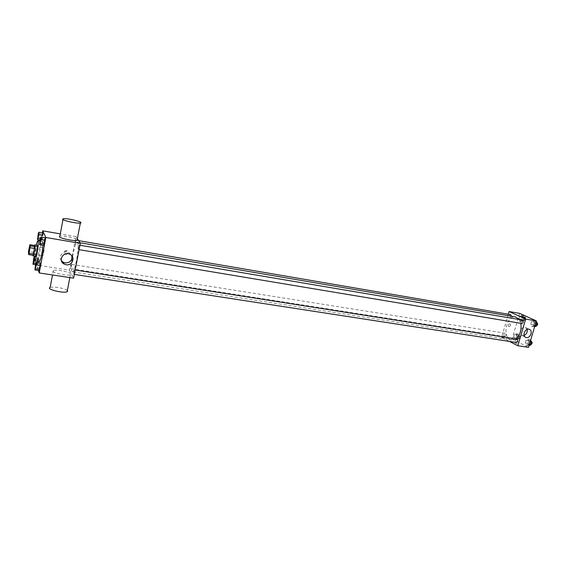 <?xml version="1.0" encoding="UTF-8"?>
<svg xmlns="http://www.w3.org/2000/svg" width="566" height="566" viewBox="0 0 566 566"><rect width="100%" height="100%" fill="white"/><g stroke="black" fill="none" stroke-linecap="round" stroke-linejoin="round"><path stroke-width="0.42" stroke-dasharray="2.83 2.12" d="M42.627 255.74C42.202 254.983 43.462 247.774 43.971 248.057C44.594 247.958 43.264 256.115 42.705 255.825L42.627 255.74M29.496 245.955L34.172 246.726L33.153 252.302L28.477 251.545M33.415 255.379L32.984 254.191L28.3 253.434M32.984 254.191L33.153 252.302M34.172 246.726L34.583 245.481M34.512 245.467L32.92 255.301M35.439 256.37L35.906 249.67L37.25 245.234M34.526 256.221L36.337 245.085M39.394 261.563L39.196 261.329C38.155 259.292 41.375 240.868 42.648 241.562L42.959 245.269M38.283 233.503L42.301 234.197L42.931 232.937L41.615 237.918L41.544 240.409L42.174 239.177L42.528 237.274L42.174 239.177L40.264 238.852M40.37 238.293L44.502 238.994L45.153 237.72L43.787 242.821L43.724 245.396L43.787 242.821L39.662 242.128M42.351 232.838L36.401 265.001L38.361 270.47M34.392 259.469L38.297 260.084L38.063 261.351L38.375 257.53L37.087 262.369L37.009 264.93L37.611 263.798L37.837 262.574L37.611 263.798L35.708 263.501L39.825 264.145L39.047 270.576L39.125 267.93L35.007 267.293M39.825 264.145L40.462 262.985L39.125 267.93M77.33 238.718L75.95 236.588L69.498 270.159L36.401 265.001M75.95 236.588L60.279 233.878M65.706 254.176C68.139 253.702 68.585 252.549 67.057 250.717C64.199 250.596 63.526 251.672 65.048 253.95L65.706 254.176M72.009 271.454C69.859 268.242 74.691 241.18 77.231 242.29C80.273 241.958 75.2 273.116 72.42 271.836L72.009 271.454M69.498 270.159L73.58 278.168M78.299 249.493L79.084 245.099L78.299 249.493M75.214 244.477L75.986 240.196L75.214 244.477M70.58 268.581L71.33 264.329L70.58 268.581M74.344 269.932L73.573 274.298L74.344 269.932M59.303 236.68L59.862 236.1C62.522 235.293 75.08 237.748 77.181 239.475M70.941 274.001C70.34 272.048 56.331 269.218 53.367 270.47C48.662 271.814 66.597 276.364 70.382 274.779L70.941 274.001M67.354 290.5C65.352 288.384 52.886 286.17 50.162 287.464M61.418 260.693C57.697 256.228 64.071 249.62 69.137 252.677L71.783 255.768M65.826 254.403C68.26 253.929 68.712 252.776 67.177 250.936C64.319 250.816 63.647 251.898 65.161 254.176L65.826 254.403M515.845 338.878L511.685 339.982L510.214 339.508C502.021 335.992 506.874 314.915 515.435 316.918M519.185 319.5L520.805 323.327M516.857 339.034C515.244 339.961 515.074 341.114 516.333 342.48M511.431 316.238L509.853 317.943C508.869 316.451 509.131 315.347 510.617 314.625M504.476 336.537C503.514 335.044 503.754 333.94 505.205 333.233C506.407 334.577 506.23 335.702 504.681 336.607L504.476 336.537M521.654 323.441C520.628 321.905 520.89 320.781 522.439 320.052M508.325 314.229L501.618 337.463L509.379 341.411M519.567 313.352L512.074 339.091L501.618 337.463M509.004 326.617C510.702 326.051 511.034 325.125 510.001 323.837C508.19 324.219 507.801 325.132 508.82 326.568L509.004 326.617C510.702 326.058 511.034 325.132 510.001 323.837C508.19 324.219 507.801 325.132 508.82 326.568L509.004 326.617M534.813 322.861L533.625 320.696L531.601 321.403L530.759 324.261L531.934 326.426L533.964 325.733L534.813 322.861L533.625 320.696L531.601 321.403L530.759 324.261L531.934 326.426L533.964 325.733L534.813 322.861L535.719 323.009M517.359 335.928L516.242 333.784L514.324 334.435L513.518 337.216L514.621 339.359L516.546 338.723L517.359 335.928L516.242 333.784L514.324 334.435L513.518 337.216L514.621 339.359L516.546 338.723L517.359 335.928L519.708 336.303L518.59 334.159L516.673 334.81L515.859 337.584L516.97 339.727L518.895 339.091L519.708 336.303M512.074 339.091L528.531 347.354M522.772 317.392L521.64 315.29L519.694 315.998L518.88 318.8L519.998 320.908L521.944 320.207L522.772 317.392L521.64 315.29L519.694 315.998L518.88 318.8L519.998 320.908L521.944 320.207L522.772 317.392L525.121 317.795L523.989 315.694L522.043 316.401L521.229 319.196L522.347 321.304L524.3 320.611L525.121 317.795M529.231 341.765L528.064 339.565L526.069 340.208L525.234 343.046L526.394 345.246L528.396 344.616L529.231 341.765L528.064 339.565L526.069 340.208L525.234 343.046L526.394 345.246L528.396 344.616L529.231 341.765L530.137 341.906M517.487 343.647L514.834 342.996L517.487 343.647M525.496 317.561L522.475 316.719M524.13 335.454L521.944 335.497C517.77 334.145 521.392 325.79 525.418 327.502L527.151 329.419M530.625 340.272L530.448 339.94L528.446 340.583L527.611 343.413L529.076 345.522M529.125 344.418C528.099 342.89 528.347 341.779 529.868 341.072C531.156 342.437 530.979 343.576 529.359 344.489L529.125 344.418M530.448 339.94L528.064 339.565M528.446 340.583L526.069 340.208M527.611 343.413L525.234 343.046M528.771 345.614L526.394 345.246M529.302 344.758L528.396 344.616M530.858 344.708L530.483 344.623C529.458 343.102 529.705 341.984 531.226 341.284M536.186 321.424L533.979 321.806L533.144 324.658L534.622 326.716M534.672 325.613C533.632 324.092 533.894 322.967 535.457 322.252C536.724 323.639 536.533 324.778 534.87 325.669L534.672 325.613M536.009 321.099L533.625 320.696M533.979 321.806L531.601 321.403M533.144 324.658L530.759 324.261M534.318 326.823L531.934 326.426M534.87 325.882L533.964 325.733M536.412 325.91L536.03 325.839C534.99 324.318 535.252 323.193 536.816 322.478M517.31 338.553C516.333 337.067 516.574 335.971 518.046 335.27C519.263 336.607 519.093 337.725 517.522 338.617L517.31 338.553M518.59 334.159L516.242 333.784M516.673 334.81L514.324 334.435M515.859 337.584L513.518 337.216M516.97 339.727L514.621 339.359M518.895 339.091L516.546 338.723M518.654 338.758C517.671 337.272 517.911 336.183 519.383 335.482C520.607 336.82 520.43 337.93 518.866 338.829L518.654 338.758M522.694 320.115C521.696 318.63 521.958 317.533 523.465 316.826C524.668 318.177 524.477 319.295 522.878 320.172L522.694 320.115M523.989 315.694L521.64 315.29M522.043 316.401L519.694 315.998M521.229 319.196L518.88 318.8M522.347 321.304L519.998 320.908M524.3 320.611L521.944 320.207M524.038 320.342C523.041 318.856 523.295 317.759 524.802 317.052C526.012 318.41 525.821 319.521 524.222 320.398L524.038 320.342M35.248 268.39L35.976 263.89M39.917 243.125L40.66 238.604M44.502 238.994L43.787 242.821M33.309 262.787L34.017 258.407M38.297 260.084L38.375 257.53L34.469 256.907M38.375 257.53L37.773 258.683L33.762 258.046M37.773 258.683L37.087 262.369L33.083 261.74M37.087 262.369L37.009 264.93L35.488 264.69M37.009 264.93L37.611 263.798M37.83 238.187L38.559 233.786M42.301 234.197L41.615 237.918L37.597 237.239M41.615 237.918L41.544 240.409L40.023 240.154M41.544 240.409L42.174 239.177M28.668 253.568L42.705 255.825M29.941 245.743L43.971 248.057M42.648 241.562L39.853 241.095M53.367 270.47L52.518 274.97M70.382 274.779L69.837 277.602M62.982 219.566L63.144 218.724M69.137 252.677L70.092 254.396M79.933 242.75L77.231 242.29M511.685 339.982L72.42 271.836M73.573 274.298L74.309 274.411M74.28 269.876L75.158 270.01M78.575 240.642L75.986 240.196M510.03 318L75.271 244.519M505.205 333.233L71.33 264.329M504.681 336.607L70.637 268.638M79.955 245.248L79.084 245.099M79.099 249.663L78.349 249.542M521.944 335.497L525.425 337.187M525.418 327.502L529.359 329.355M531.156 341.27L529.868 341.072M530.71 344.694L529.359 344.489M536.766 322.471L535.457 322.252M536.228 325.903L534.87 325.669M519.383 335.482L518.046 335.27M518.866 338.829L517.522 338.617M524.802 317.052L523.465 316.826M524.222 320.398L522.878 320.172"/><path stroke-width="0.85" d="M28.597 253.483C28.243 252.733 29.496 245.474 29.941 245.743C30.486 245.637 29.149 253.844 28.668 253.568L28.597 253.483M29.099 253.384L30.309 245.842L29.899 244.71L28.477 251.545L28.703 254.629L29.099 253.384L33.826 254.148L34.859 248.516L30.132 247.745M33.826 254.148L33.415 255.379L28.703 254.629M34.859 248.516L34.583 245.481L29.899 244.71M32.92 255.301L33.097 255.995C33.826 256.405 35.736 244.689 34.908 244.845L34.512 245.467M34.908 244.845L37.25 245.234C38.092 245.078 36.189 256.78 35.439 256.37L33.097 255.995M35.028 246.62L30.309 245.842M36.337 245.085C37.023 242.262 37.575 240.826 37.986 240.783C39.5 240.486 36.068 261.584 34.724 260.827L34.526 256.221M42.959 245.269C42.62 251.41 40.271 262.1 39.394 261.563L34.724 260.827M38.821 234.734L42.867 235.428L42.931 232.937L38.891 232.244L38.283 233.503L37.512 239.736L38.821 234.734L38.891 232.244M39.585 244.71L43.724 245.396L45.096 240.295L45.153 237.72L41.007 237.013L40.37 238.293L39.585 244.71L40.936 239.595L41.007 237.013M38.361 270.47L39.245 272.946L45.839 237.479L42.719 230.836L42.351 232.838M37.837 262.574L38.063 261.351L37.837 262.574M34.915 269.947L39.047 270.576L40.384 265.631L40.462 262.985L36.323 262.334L35.708 263.501L34.915 269.947L36.238 264.98L36.323 262.334M60.279 233.878L42.719 230.836M39.245 272.946L73.58 278.168L80.322 243.345L77.33 238.718M80.322 243.345L45.839 237.479M66.095 264.725L64.078 264.032C57.491 260.671 63.739 250.66 70.092 254.396C75.745 257.113 72.299 265.999 66.095 264.725M77.181 239.475L77.004 240.416C74.181 241.328 59.763 238.293 59.303 236.68M52.518 274.97L50.162 287.464C45.429 289.042 63.293 293.577 67.106 291.766L67.679 290.91L67.354 290.5M62.6 219.219L63.144 218.724C66.93 217.86 84.858 222.36 80.351 223.046C77.556 223.775 63.095 220.662 62.6 219.219M71.783 255.768C72.356 260.424 70.156 262.808 65.175 262.914L63.173 262.221L61.418 260.693M79.933 242.75L515.435 316.918L519.185 319.5M520.805 323.327C521.788 329.985 520.14 335.164 515.845 338.878M74.309 274.411L516.333 342.48C517.84 341.758 518.088 340.633 517.076 339.105L75.158 270.01M78.575 240.642L510.617 314.625L511.431 316.238M79.955 245.248L522.439 320.052C523.684 321.438 523.486 322.592 521.845 323.497L521.654 323.441M509.379 341.411L517.869 345.734L525.673 319.075L509.096 311.541L508.325 314.229M517.869 345.734L528.531 347.354L536.342 320.887L519.567 313.352L509.096 311.541M536.342 320.887L525.673 319.075M526.408 337.541L525.864 337.4C521.668 336.048 525.319 327.629 529.359 329.355C533.278 330.565 530.441 338.404 526.408 337.541M522.786 316.932L525.46 317.59L522.786 316.932M522.475 316.719L525.496 317.561M527.151 329.419C527.618 332.136 526.613 334.145 524.13 335.454M529.076 345.522L530.781 344.984L531.623 342.14L530.625 340.272M530.781 344.984L529.302 344.758M531.623 342.14L530.137 341.906M531.156 341.27L531.226 341.284C532.486 342.501 532.365 343.64 530.858 344.708M534.622 326.716L536.349 326.129L537.198 323.257L536.186 321.424M536.349 326.129L534.87 325.882M537.198 323.257L535.719 323.009M536.766 322.471L536.816 322.478C538.061 323.688 537.926 324.834 536.412 325.91M35.983 263.89L35.262 268.397M39.047 270.576L39.677 269.437L35.531 268.8M39.677 269.437L40.384 265.631L36.238 264.98M40.384 265.631L40.462 262.985M40.667 238.604L39.924 243.132M43.724 245.396L44.381 244.151L40.221 243.458M44.381 244.151L45.096 240.295L40.936 239.595M45.096 240.295L45.153 237.72M34.349 256.893L33.762 258.046L32.984 264.301L33.578 263.169L34.469 256.907M34.002 258.407L33.295 262.787M35.488 264.69L32.984 264.301M35.708 263.501L33.578 263.169M38.566 233.786L37.844 238.194M40.023 240.154L37.512 239.736M40.264 238.852L38.127 238.491M42.867 235.428L42.931 232.937M39.853 241.095L37.986 240.783M69.837 277.602L67.106 291.766M77.004 240.416L80.351 223.046M59.862 236.1L62.982 219.566M63.173 262.221L64.078 264.032M521.845 323.497L79.099 249.663M525.425 337.187L525.864 337.4"/></g></svg>
